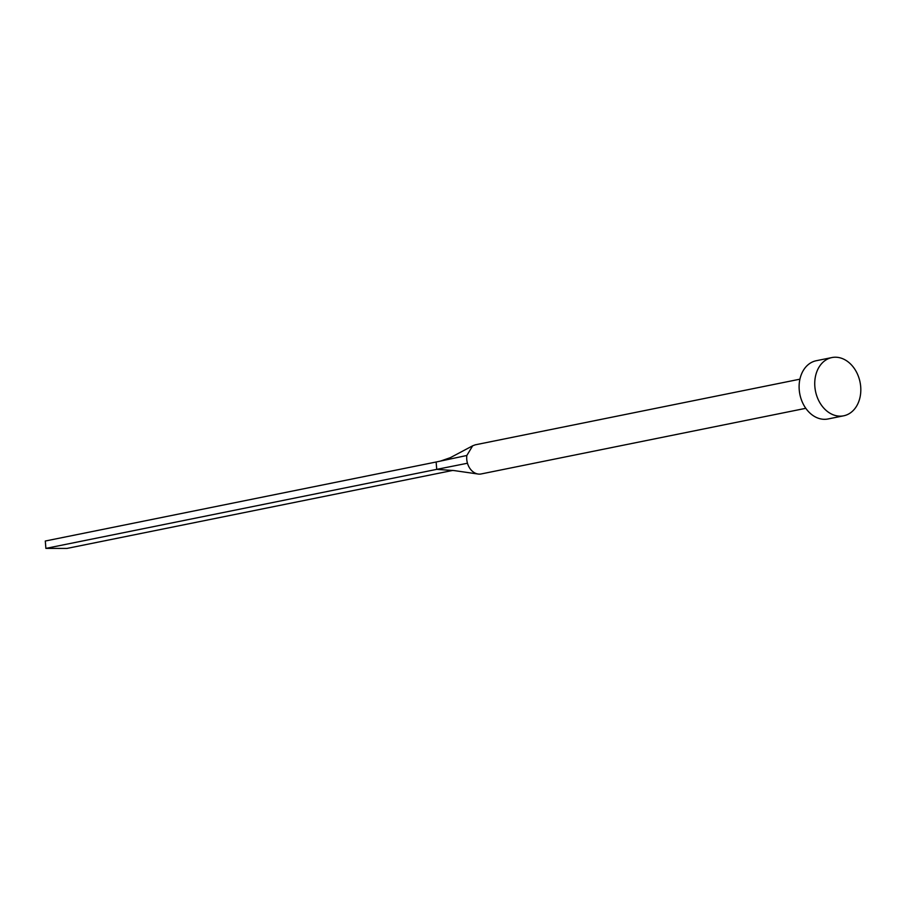 <?xml version="1.0" encoding="UTF-8"?>
<svg xmlns="http://www.w3.org/2000/svg" width="906" height="906" viewBox="0 0 906 906"><rect width="100%" height="100%" fill="white"/><g stroke="black" fill="none" stroke-linecap="round" stroke-linejoin="round"><path stroke-width="1.36" d="M805.796 408.312L481.154 473.951A14.858 11.37 -101.4 0 1 478.108 474.031A14.858 11.37 -101.4 0 1 467.462 463.238A14.858 11.37 -101.4 0 1 466.749 459.353A14.858 11.37 -101.4 0 1 466.839 455.48L472.672 445.797L475.265 444.823L799.907 379.184M843.667 415.809L828.039 418.968A29.717 22.729 -101.4 0 1 799.228 389.784A29.717 22.729 -101.4 0 1 816.261 360.724L831.889 357.564A29.717 22.729 -101.4 0 1 860.7 386.737A29.717 22.729 -101.4 0 1 843.667 415.809A29.717 22.729 -101.4 0 1 814.856 386.624A29.717 22.729 -101.4 0 1 831.889 357.564M467.462 463.238L436.726 469.365L436.137 462.003L466.839 455.48M478.108 474.031L454.031 470.565L436.726 469.365L45.889 548.39L45.3 541.018L436.137 462.003M45.889 548.39L66.908 548.436L452.864 470.407M472.672 445.797L450.305 457.689L440.588 461.052"/></g></svg>
